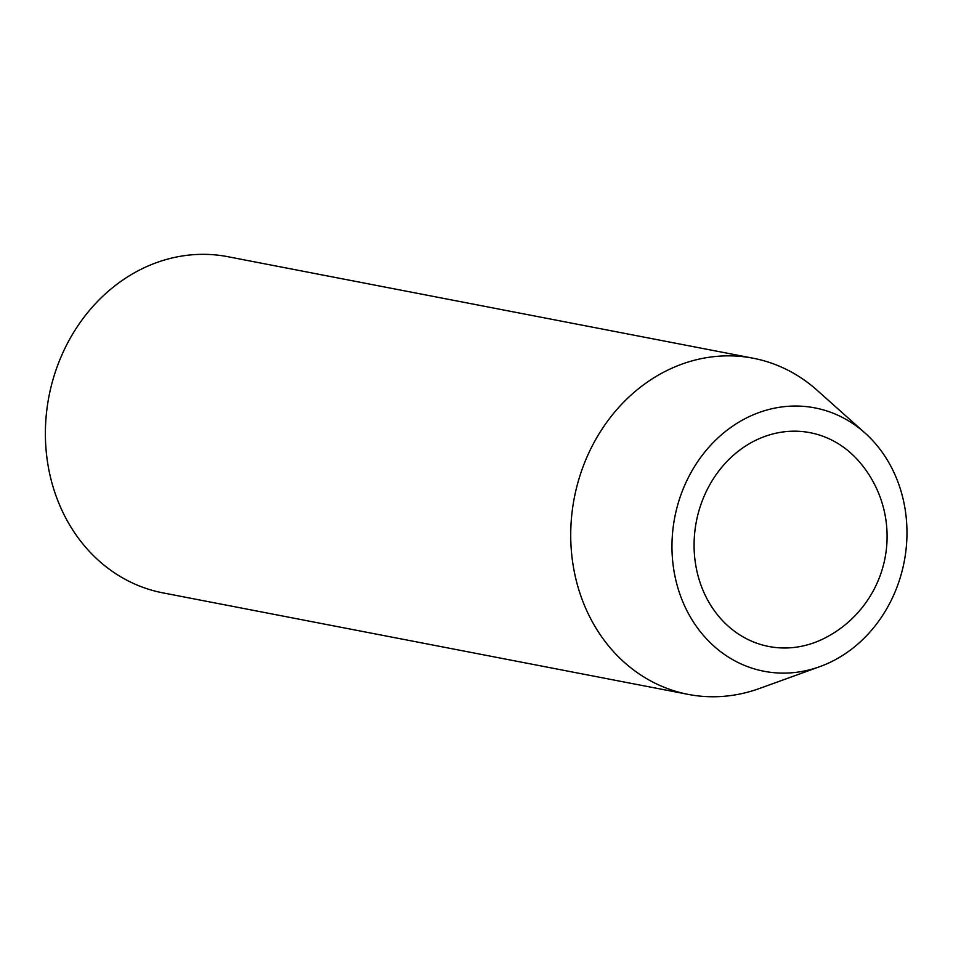 <?xml version="1.0" encoding="UTF-8"?>
<svg xmlns="http://www.w3.org/2000/svg" width="953" height="953" viewBox="0 0 953 953"><rect width="100%" height="100%" fill="white"/><g stroke="black" fill="none" stroke-linecap="round" stroke-linejoin="round"><path stroke-width="1.43" d="M864.967 432.984L817.078 390.23A171.195 149.144 100.9 0 0 753.192 358.221L227.85 256.702A171.195 149.144 100.9 0 0 48.937 396.484A171.195 149.144 100.9 0 0 162.892 592.873L688.233 694.392A171.195 149.144 100.9 0 0 759.446 688.495L819.818 666.647A134.111 116.838 100.9 0 0 890.293 602.189A134.111 116.838 100.9 0 0 864.967 432.984A134.111 116.838 100.9 0 0 674.748 517.419A134.111 116.838 100.9 0 0 819.818 666.647M858.593 460.942A108.868 94.847 100.9 0 0 714.988 476.309A108.868 94.847 100.9 0 0 740.481 635.341A108.868 94.847 100.9 0 0 824.309 638.331A114.134 114.134 0 0 0 858.593 460.942M753.192 358.221A171.195 149.144 100.9 0 0 574.278 498.002A171.195 149.144 100.9 0 0 688.233 694.392"/></g></svg>
